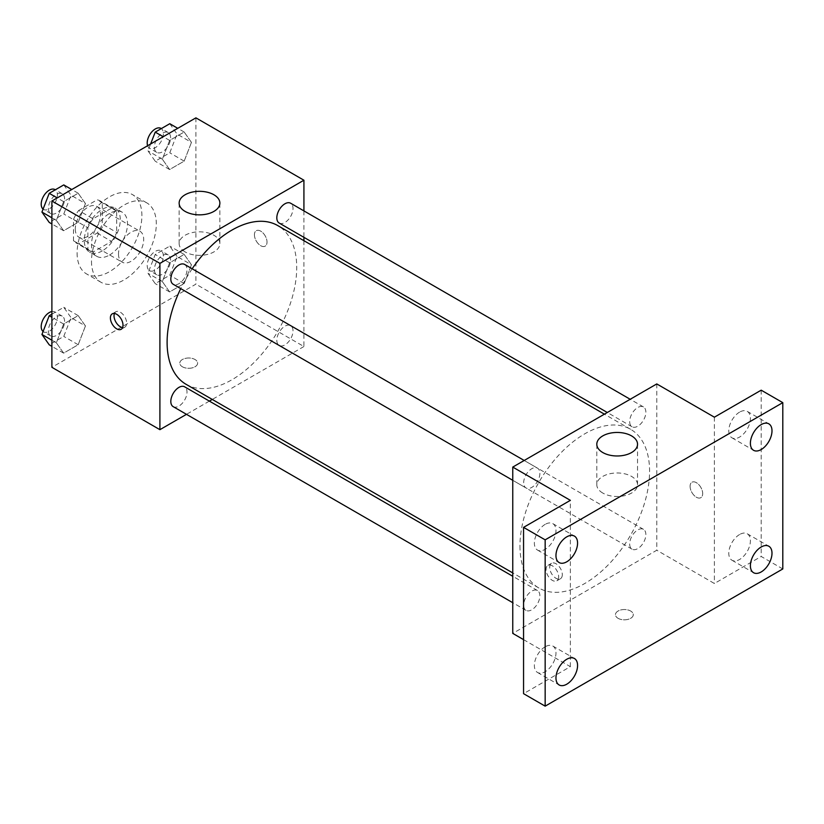 <?xml version="1.0" encoding="UTF-8"?>
<svg xmlns="http://www.w3.org/2000/svg" width="824" height="824" viewBox="0 0 824 824"><rect width="100%" height="100%" fill="white"/><g stroke="black" fill="none" stroke-linecap="round" stroke-linejoin="round"><path stroke-width="0.62" stroke-dasharray="4.12 3.09" d="M118.502 254.019A17.819 10.29 120 0 0 122.189 262.176A17.819 10.29 120 0 0 140.008 251.887A17.819 10.29 120 0 0 140.008 231.307A17.819 10.29 120 0 0 126.278 236.076A17.819 10.29 120 0 0 118.502 254.019M75.293 229.072A17.819 10.29 120 0 0 78.98 237.23A17.819 10.29 120 0 0 96.799 226.94A17.819 10.29 120 0 0 96.799 206.361A17.819 10.29 120 0 0 83.07 211.129A17.819 10.29 120 0 0 75.293 229.072M78.651 210.491L97.129 199.83A24.195 13.967 120 0 1 99.992 200.84A24.195 13.967 120 0 1 102.289 202.807L102.289 224.149A24.195 13.967 120 0 1 97.129 233.089L78.651 243.76A24.195 13.967 120 0 1 75.798 242.75A24.195 13.967 120 0 1 73.49 240.773L73.49 219.442A24.195 13.967 120 0 1 78.651 210.491L93.06 218.813L111.528 208.142L97.129 199.83M97.129 233.089L111.528 241.401L93.06 252.072L78.651 243.76M73.49 240.773L87.89 249.085L87.89 227.754L73.49 219.442M87.89 249.085A24.195 13.967 120 0 0 90.197 251.062A24.195 13.967 120 0 0 93.06 252.072M111.528 241.401A24.195 13.967 120 0 0 116.699 232.461L102.289 224.149M111.528 208.142A24.195 13.967 120 0 1 114.392 209.152A24.195 13.967 120 0 1 116.699 211.129L116.699 232.461M93.06 218.813A24.195 13.967 120 0 0 87.89 227.754M102.289 250.898A25.462 14.698 -60 0 1 89.569 252.154A25.462 14.698 -60 0 1 89.569 222.758A25.462 14.698 -60 0 1 115.02 208.06A25.462 14.698 -60 0 1 118.924 228.464A25.462 14.698 -60 0 1 102.289 250.898M109.499 255.049A25.462 14.698 120 0 0 126.124 232.615A25.462 14.698 120 0 0 122.23 212.221A25.462 14.698 120 0 0 102.609 219.04A25.462 14.698 120 0 0 91.495 244.656A25.462 14.698 120 0 0 96.769 256.315A25.462 14.698 120 0 0 109.499 255.049M116.699 211.129L102.289 202.807M77.096 252.978A45.825 26.461 120 0 0 86.582 273.949A45.825 26.461 120 0 0 132.407 247.499A45.825 26.461 120 0 0 132.407 194.577A45.825 26.461 120 0 0 97.098 206.855A45.825 26.461 120 0 0 77.096 252.978M91.495 261.29A45.825 26.461 120 0 0 100.981 282.272A45.825 26.461 120 0 0 146.816 255.811A45.825 26.461 120 0 0 146.816 202.889A45.825 26.461 120 0 0 111.498 215.167A45.825 26.461 120 0 0 91.495 261.29M191.446 264.782L184.174 283.528L169.62 291.933L162.349 281.581L169.62 262.825L184.174 254.431L191.446 264.782L184.174 283.528L169.62 291.933L162.349 281.581L169.62 262.825L184.174 254.431L191.446 264.782L177.047 256.46L169.775 275.216L155.221 283.621L147.949 273.269L155.221 254.513L169.775 246.118L177.047 256.46M191.446 142.377L184.174 161.133L169.62 169.538L162.349 159.187L169.62 140.43L184.174 132.025L191.446 142.377L184.174 161.133L169.62 169.538L162.349 159.187L169.62 140.43L184.174 132.025L191.446 142.377L177.047 134.065L169.775 152.821L155.221 161.216L147.949 150.864L150.607 144.015M195.906 117.853L195.906 284.156L51.891 367.308M85.449 325.974L78.177 344.731L63.623 353.136L56.341 342.784L63.623 324.028L78.177 315.623L85.449 325.974L78.177 344.731L63.623 353.136L56.341 342.784L63.623 324.028L78.177 315.623L85.449 325.974L71.049 317.662L63.767 336.419L49.224 344.813M85.449 203.58L78.177 222.336L63.623 230.73L56.341 220.379L63.623 201.633L78.177 193.228L85.449 203.58L78.177 222.336L63.623 230.73L56.341 220.379L63.623 201.633L78.177 193.228L85.449 203.58L71.049 195.267L63.767 214.013L49.224 222.418M303.922 240.68L303.922 346.523L195.906 284.156M303.922 346.523L212.273 399.434M209.368 401.113L186.482 414.328M182.403 366.783A8.91 5.14 0 0 0 192.116 367.906A8.91 5.14 0 0 0 197.616 363.147A8.91 5.14 0 0 0 188.706 358.007A8.91 5.14 0 0 0 179.797 363.147A8.91 5.14 0 0 0 182.403 366.783A8.91 5.14 0 0 0 192.116 367.895A8.91 5.14 0 0 0 197.616 363.147A8.91 5.14 0 0 0 188.706 357.997A8.91 5.14 0 0 0 179.797 363.147A8.91 5.14 0 0 0 182.403 366.783M186.09 384.324A91.66 52.921 120 0 0 277.739 331.403A91.66 52.921 120 0 0 277.739 225.57M192.167 268.779A91.66 52.921 120 0 0 180.724 288.606M303.922 210.903L303.922 237.343M279.192 223.057A11.443 6.613 120 0 0 290.635 216.444A11.443 6.613 120 0 0 290.635 203.229M276.823 340.219A11.443 6.613 120 0 0 279.192 345.462A11.443 6.613 120 0 0 290.635 338.849A11.443 6.613 120 0 0 290.635 325.635A11.443 6.613 120 0 0 281.818 328.694A11.443 6.613 120 0 0 276.823 340.219M173.195 406.654A11.443 6.613 120 0 0 184.638 400.052A11.443 6.613 120 0 0 184.638 386.827M184.638 264.432A11.443 6.613 -60 0 1 187.007 269.675A11.443 6.613 -60 0 1 182.011 281.19A11.443 6.613 -60 0 1 173.195 284.259M254.42 234.788A8.91 5.14 -120 0 0 258.303 243.75A8.91 5.14 -120 0 0 265.173 246.139A8.91 5.14 -120 0 0 265.173 235.849A8.91 5.14 -120 0 0 256.264 230.71A8.91 5.14 -120 0 0 254.42 234.788A8.91 5.14 -120 0 0 258.303 243.76A8.91 5.14 -120 0 0 265.173 246.139A8.91 5.14 -120 0 0 265.173 235.849A8.91 5.14 -120 0 0 256.254 230.71A8.91 5.14 -120 0 0 254.41 234.788M114.443 313.481A8.91 5.14 60 0 1 115.875 311.76A8.91 5.14 60 0 1 122.735 314.15A8.91 5.14 60 0 1 126.628 323.121A8.91 5.14 60 0 1 124.785 327.2A8.91 5.14 60 0 1 122.58 327.571M185.112 251.907A20.363 11.763 180 0 1 179.138 243.595A20.363 11.763 180 0 1 199.511 231.832A20.363 11.763 180 0 1 219.874 243.595A20.363 11.763 180 0 1 207.308 254.462A20.363 11.763 180 0 1 185.112 251.907M519.954 546.085A91.66 52.921 120 0 0 538.937 588.037A91.66 52.921 120 0 0 630.597 535.126A91.66 52.921 120 0 0 630.597 429.283A91.66 52.921 120 0 0 559.97 453.839A91.66 52.921 120 0 0 519.954 546.085M539.864 473.388A11.443 6.613 -60 0 1 534.869 484.914A11.443 6.613 -60 0 1 526.042 487.973A11.443 6.613 -60 0 1 526.042 474.758A11.443 6.613 -60 0 1 537.495 468.145A11.443 6.613 -60 0 1 539.864 473.388M629.68 543.933A11.443 6.613 120 0 0 632.049 549.175A11.443 6.613 120 0 0 643.493 542.563A11.443 6.613 120 0 0 643.493 529.348A11.443 6.613 120 0 0 634.676 532.417A11.443 6.613 120 0 0 629.68 543.933M523.673 605.135A11.443 6.613 120 0 0 526.042 610.378A11.443 6.613 120 0 0 537.495 603.765A11.443 6.613 120 0 0 537.495 590.551A11.443 6.613 120 0 0 528.668 593.62A11.443 6.613 120 0 0 523.673 605.135M629.68 421.538A11.443 6.613 120 0 0 632.049 426.781A11.443 6.613 120 0 0 643.493 420.168A11.443 6.613 120 0 0 643.493 406.953A11.443 6.613 120 0 0 634.676 410.012A11.443 6.613 120 0 0 629.68 421.538M656.779 383.933L656.779 550.236L512.755 633.388M782.8 568.951L761.201 556.478L714.387 583.495L656.779 550.236M523.559 639.63L570.363 666.647L523.559 693.674M618.072 618.319A8.91 5.14 0 0 0 627.785 619.432A8.91 5.14 0 0 0 633.285 614.683A8.91 5.14 0 0 0 624.376 609.533A8.91 5.14 0 0 0 615.466 614.683A8.91 5.14 0 0 0 618.072 618.319A8.91 5.14 0 0 0 627.785 619.432A8.91 5.14 0 0 0 633.285 614.673A8.91 5.14 0 0 0 624.376 609.533A8.91 5.14 0 0 0 615.466 614.673A8.91 5.14 0 0 0 618.072 618.309M714.387 417.191L714.387 583.495M690.09 486.315A8.91 5.14 -120 0 0 693.973 495.286A8.91 5.14 -120 0 0 700.843 497.675A8.91 5.14 -120 0 0 700.843 487.386A8.91 5.14 -120 0 0 691.933 482.236A8.91 5.14 -120 0 0 690.09 486.315A8.91 5.14 -120 0 0 693.973 495.286A8.91 5.14 -120 0 0 700.833 497.675A8.91 5.14 -120 0 0 700.833 487.386A8.91 5.14 -120 0 0 691.923 482.236A8.91 5.14 -120 0 0 690.079 486.315M570.363 666.647L570.363 500.343M558.662 576.738A8.91 5.14 60 0 1 556.818 580.817A8.91 5.14 60 0 1 547.909 575.677A8.91 5.14 60 0 1 547.909 565.388A8.91 5.14 60 0 1 554.779 567.777A8.91 5.14 60 0 1 558.662 576.738M562.298 574.647A8.91 5.14 60 0 1 560.454 578.726A8.91 5.14 60 0 1 551.534 573.576A8.91 5.14 60 0 1 551.534 563.297A8.91 5.14 60 0 1 558.404 565.676A8.91 5.14 60 0 1 562.298 574.647M602.777 493.051A20.363 11.763 180 0 1 596.803 484.728A20.363 11.763 180 0 1 617.176 472.976A20.363 11.763 180 0 1 637.539 484.728A20.363 11.763 180 0 1 624.973 495.595A20.363 11.763 180 0 1 602.777 493.051M739.591 534.519A15.275 8.817 120 0 0 729.611 547.981A15.275 8.817 120 0 0 731.959 560.227A15.275 8.817 120 0 0 747.234 551.411A15.275 8.817 120 0 0 747.234 533.767A15.275 8.817 120 0 0 739.591 534.519M739.591 412.124A15.275 8.817 120 0 0 729.611 425.586A15.275 8.817 120 0 0 731.959 437.822A15.275 8.817 120 0 0 747.234 429.005A15.275 8.817 120 0 0 747.234 411.372A15.275 8.817 120 0 0 739.591 412.124M761.201 390.174L761.201 556.478M545.158 646.778A15.275 8.817 120 0 0 535.188 660.24A15.275 8.817 120 0 0 537.526 672.477A15.275 8.817 120 0 0 552.801 663.66A15.275 8.817 120 0 0 552.801 646.016A15.275 8.817 120 0 0 545.158 646.778M545.158 524.373A15.275 8.817 120 0 0 535.188 537.835A15.275 8.817 120 0 0 537.526 550.082A15.275 8.817 120 0 0 552.801 541.255A15.275 8.817 120 0 0 552.801 523.621A15.275 8.817 120 0 0 545.158 524.373M63.767 184.916L71.049 195.267M48.4 208.338A11.443 6.613 120 0 0 50.769 213.581A11.443 6.613 120 0 0 62.222 206.968A11.443 6.613 120 0 0 62.222 193.753A11.443 6.613 120 0 0 53.395 196.823A11.443 6.613 120 0 0 48.4 208.338M78.177 222.336L63.767 214.013M63.623 230.73L51.891 223.953M56.341 220.379L51.891 217.804M63.623 201.633L57.216 197.925M78.177 193.228L71.76 189.53M43.095 209.1A11.443 6.613 120 0 0 43.569 209.42A11.443 6.613 120 0 0 55.023 202.817A11.443 6.613 120 0 0 55.012 189.592M169.775 123.713L177.047 134.065M154.397 147.136A11.443 6.613 120 0 0 156.776 152.378A11.443 6.613 120 0 0 168.22 145.776A11.443 6.613 120 0 0 168.22 132.551A11.443 6.613 120 0 0 159.403 135.62A11.443 6.613 120 0 0 154.397 147.136M184.174 161.133L169.775 152.821M169.62 169.538L155.221 161.216M162.349 159.187L147.949 150.864M169.62 140.43L163.214 136.733M184.174 132.025L177.768 128.328M147.63 145.724A11.443 6.613 120 0 0 149.566 148.227A11.443 6.613 120 0 0 161.02 141.615A11.443 6.613 120 0 0 161.02 128.4M51.891 314.171L63.767 307.311L71.049 317.662M48.4 330.733A11.443 6.613 120 0 0 50.769 335.976A11.443 6.613 120 0 0 62.222 329.373A11.443 6.613 120 0 0 62.222 316.148A11.443 6.613 120 0 0 53.395 319.218A11.443 6.613 120 0 0 48.4 330.733M78.177 344.731L63.767 336.419M63.623 353.136L51.891 346.358M56.341 342.784L51.891 340.209M63.623 324.028L51.891 317.25M78.177 315.623L63.767 307.311M43.095 331.495A11.443 6.613 120 0 0 43.569 331.825A11.443 6.613 120 0 0 55.023 325.212A11.443 6.613 120 0 0 55.012 311.997A11.443 6.613 120 0 0 51.891 311.554M154.397 269.541A11.443 6.613 120 0 0 156.776 274.783A11.443 6.613 120 0 0 168.22 268.171A11.443 6.613 120 0 0 168.22 254.956A11.443 6.613 120 0 0 159.403 258.015A11.443 6.613 120 0 0 154.397 269.541M184.174 283.528L169.775 275.216M169.62 291.933L155.221 283.621M162.349 281.581L147.949 273.269M169.62 262.825L155.221 254.513M184.174 254.431L169.775 246.118M147.197 265.38A11.443 6.613 120 0 0 149.566 270.622A11.443 6.613 120 0 0 161.02 264.01A11.443 6.613 120 0 0 161.02 250.795A11.443 6.613 120 0 0 152.193 253.864A11.443 6.613 120 0 0 147.197 265.38M78.98 237.23L122.189 262.176M96.799 206.361L140.008 231.307M122.23 212.221L115.02 208.06M96.769 256.315L89.569 252.154M114.392 209.152L99.992 200.84M90.197 251.062L75.798 242.75M146.816 202.889L132.407 194.577M100.981 282.272L86.582 273.949M115.875 311.76L112.239 313.862M124.785 327.2L121.149 329.291M219.874 243.595L219.874 203.085M179.138 243.595L179.138 203.085M630.597 429.283L604.414 414.173M538.937 588.037L512.755 572.917M512.755 480.299L526.042 487.973M524.208 460.482L537.495 468.145M643.493 529.348L290.635 325.635M632.049 549.175L279.192 345.462M537.495 590.551L512.755 576.264M526.042 610.378L512.755 602.704M643.493 406.953L630.206 399.279M632.049 426.781L607.309 412.494M551.534 563.297L547.909 565.388M560.454 578.726L556.818 580.817M637.539 484.728L637.539 444.218M596.803 484.728L596.803 444.218M731.959 560.227L753.558 572.701M747.234 533.767L768.833 546.24M537.526 672.477L559.125 684.95M552.801 646.016L574.4 658.489M537.526 550.082L559.125 562.555M552.801 523.621L574.4 536.094M731.959 437.822L753.558 450.295M747.234 411.372L768.833 423.835M62.222 193.753L55.342 189.778M50.769 213.581L43.569 209.42M168.22 132.551L161.339 128.585M156.776 152.378L149.566 148.227M62.222 316.148L55.012 311.997M50.769 335.976L43.569 331.825M168.22 254.956L161.02 250.795M156.776 274.783L149.566 270.622"/><path stroke-width="1.24" d="M186.482 414.328L159.907 429.675L51.891 367.308L51.891 201.005L195.906 117.853L303.922 180.219L303.922 210.903M212.273 399.434L209.368 401.113M180.724 288.606A91.66 52.921 120 0 0 167.107 342.362A91.66 52.921 120 0 0 186.09 384.324L512.755 572.917M604.414 414.173L277.739 225.57A91.66 52.921 120 0 0 192.167 268.779M303.922 237.343L303.922 240.68M159.907 429.675L159.907 263.371L303.922 180.219M630.206 399.279L290.635 203.229A11.443 6.613 120 0 0 281.818 206.299A11.443 6.613 120 0 0 276.823 217.814A11.443 6.613 120 0 0 279.192 223.057L607.309 412.494M512.755 576.264L184.638 386.827A11.443 6.613 120 0 0 175.821 389.896A11.443 6.613 120 0 0 170.815 401.412A11.443 6.613 120 0 0 173.195 406.654L512.755 602.704M512.755 480.299L173.195 284.259A11.443 6.613 -60 0 1 173.195 271.034A11.443 6.613 -60 0 1 184.638 264.432L524.208 460.482M159.907 263.371L51.891 201.005M185.112 211.397A20.363 11.763 180 0 1 179.138 203.085A20.363 11.763 180 0 1 199.511 191.322A20.363 11.763 180 0 1 219.874 203.085A20.363 11.763 180 0 1 207.308 213.952A20.363 11.763 180 0 1 185.112 211.397M123.003 325.212A8.91 5.14 60 0 1 121.149 329.291A8.91 5.14 60 0 1 112.239 324.141A8.91 5.14 60 0 1 112.239 313.862A8.91 5.14 60 0 1 119.109 316.241A8.91 5.14 60 0 1 123.003 325.212M122.58 327.571A8.91 5.14 60 0 1 115.875 322.05A8.91 5.14 60 0 1 114.443 313.481M523.559 639.63L512.755 633.388L512.755 467.084L656.779 383.933L714.387 417.191L761.201 390.174L782.8 402.648L782.8 568.951L545.158 706.147L523.559 693.674L523.559 527.37L570.363 500.343L512.755 467.084M545.158 706.147L545.158 539.844L523.559 527.37M545.158 539.844L782.8 402.648M602.777 452.531A20.363 11.763 180 0 1 596.803 444.218A20.363 11.763 180 0 1 617.176 432.456A20.363 11.763 180 0 1 637.539 444.218A20.363 11.763 180 0 1 624.973 455.085A20.363 11.763 180 0 1 602.777 452.531M761.201 449.543A15.275 8.817 -60 0 1 753.558 450.295A15.275 8.817 -60 0 1 751.22 438.059A15.275 8.817 -60 0 1 761.201 424.597A15.275 8.817 -60 0 1 768.833 423.835A15.275 8.817 -60 0 1 771.171 436.081A15.275 8.817 -60 0 1 761.201 449.543M566.768 561.793A15.275 8.817 -60 0 1 559.125 562.555A15.275 8.817 -60 0 1 556.787 550.308A15.275 8.817 -60 0 1 566.768 536.846A15.275 8.817 -60 0 1 574.4 536.094A15.275 8.817 -60 0 1 576.749 548.331A15.275 8.817 -60 0 1 566.768 561.793M566.768 684.198A15.275 8.817 -60 0 1 559.125 684.95A15.275 8.817 -60 0 1 556.787 672.714A15.275 8.817 -60 0 1 566.768 659.251A15.275 8.817 -60 0 1 574.4 658.489A15.275 8.817 -60 0 1 576.749 670.736A15.275 8.817 -60 0 1 566.768 684.198M761.201 571.938A15.275 8.817 -60 0 1 753.558 572.701A15.275 8.817 -60 0 1 751.22 560.454A15.275 8.817 -60 0 1 761.201 546.992A15.275 8.817 -60 0 1 768.833 546.24A15.275 8.817 -60 0 1 771.171 558.476A15.275 8.817 -60 0 1 761.201 571.938M51.891 223.953L49.224 222.418L41.942 212.067L49.224 193.31L63.767 184.916L71.76 189.53M51.891 217.804L41.942 212.067M57.216 197.925L49.224 193.31M55.342 189.778L55.012 189.592A11.443 6.613 120 0 0 46.196 192.662A11.443 6.613 120 0 0 41.2 204.177A11.443 6.613 120 0 0 43.095 209.1M150.607 144.015L155.221 132.118L169.775 123.713L177.768 128.328M163.214 136.733L155.221 132.118M161.339 128.585L161.02 128.4A11.443 6.613 120 0 0 152.193 131.459A11.443 6.613 120 0 0 147.197 142.985A11.443 6.613 120 0 0 147.63 145.724M51.891 346.358L49.224 344.813L41.942 334.462L49.224 315.716L51.891 314.171M51.891 340.209L41.942 334.462M51.891 317.25L49.224 315.716M51.891 311.554A11.443 6.613 120 0 0 41.2 326.582A11.443 6.613 120 0 0 43.095 331.495"/></g></svg>

